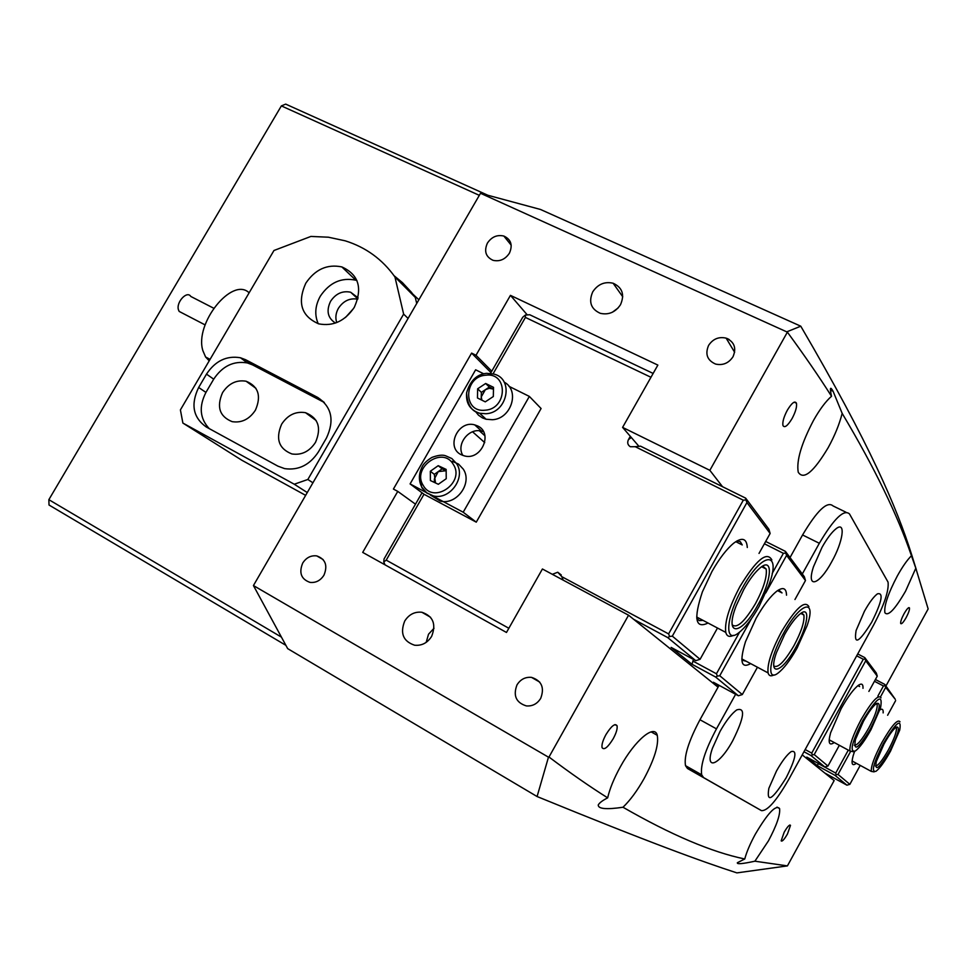 <?xml version="1.0" encoding="UTF-8"?>
<svg xmlns="http://www.w3.org/2000/svg" width="977" height="977" viewBox="0 0 977 977"><rect width="100%" height="100%" fill="white"/><g stroke="black" fill="none" stroke-linecap="round" stroke-linejoin="round"><path stroke-width="1.47" d="M305.764 283.257C297.093 302.748 301.417 316.279 318.734 323.863C333.206 326.562 345.064 321.042 354.309 307.291C362.821 288.007 358.657 274.549 341.84 266.916C327.185 263.9 315.156 269.359 305.764 283.257M356.947 280.57L355.811 280.204C341.364 277.199 329.53 282.536 320.297 296.214C315.082 305.691 314.399 314.863 318.221 323.717M358.095 297.826L350.633 292.208C342.475 290.548 335.783 293.589 330.568 301.307C326.086 310.808 327.71 318.05 335.441 323.057M336.747 322.569C335.184 317.879 335.734 313.128 338.396 308.317C343.367 300.879 349.815 297.838 357.741 299.182M255.412 410.181C249.379 419.28 241.624 423.102 232.135 421.649C219.556 416.544 216.369 406.872 222.573 392.607C228.667 383.436 236.507 379.638 246.094 381.225C258.429 386.355 261.543 396.015 255.412 410.181M315.51 442.337C309.465 451.521 301.588 455.392 291.891 453.951C278.787 448.748 275.367 438.832 281.62 424.201C287.751 414.944 295.701 411.109 305.508 412.685C318.355 417.936 321.689 427.816 315.51 442.337M353.613 308.439L345.492 317.476M400.362 282.414L418.864 299.78M403.635 314.105L394.94 276.955C382.361 259.308 365.789 247.254 345.211 240.818L328.394 237.203L310.906 236.434L273.963 250.491L180.403 409.9L182.882 423.065L294.272 484.226L307.853 479.475L403.635 314.105L408.081 318.404M182.882 423.065L241.832 460.24L305.642 495.363M307.267 492.555L294.272 484.226M307.853 479.475L312.909 482.797M416.715 303.481L415.286 297.423L411.317 292.16L402.402 282.597L394.049 275.697M394.94 276.955L415.286 297.423M198.661 387.478C190.515 404.417 193.043 417.582 206.245 426.973L277.895 466.139L284.612 468.618C298.522 470.596 309.794 464.991 318.453 451.826L326.465 438.001C334.647 420.44 331.753 406.933 317.781 397.48L245.606 359.719L240.452 357.765C226.652 355.42 215.331 360.867 206.489 374.118L198.661 387.478L205.939 392.412C198.734 406.542 199.833 418.608 209.237 428.61M317.781 397.48L324.291 402.463L252.554 364.897L247.437 362.955C233.711 360.611 222.475 366.009 213.707 379.161L205.939 392.412M182.308 313.055L179.182 311.431L178.437 309.77C175.97 302.211 187.095 290.254 190.784 296.446L213.633 308.182M249.123 292.819C232.331 276.173 194.093 323.57 202.911 350.767L205.597 356.996L209.212 360.831M613.226 738.697C616.316 732.933 617.586 728.622 617.049 725.752C615.046 722.992 611.333 725.972 605.899 734.692C602.809 740.481 601.527 744.804 602.076 747.649C604.116 750.385 607.841 747.405 613.226 738.697M538.742 681.519L536.495 680.236M792.091 418.535C795.608 411.854 797.061 406.75 796.45 403.208C794.851 400.521 791.81 402.854 787.328 410.206C783.798 416.91 782.345 422.027 782.956 425.532C784.592 428.207 787.633 425.874 792.091 418.535M431.626 636.369C436.401 624.181 433.153 616.145 421.893 612.261C414.663 611.504 408.936 614.448 404.71 621.067C399.886 633.316 403.196 641.364 414.627 645.223C421.771 645.895 427.45 642.939 431.626 636.369M434.02 628.26L428.524 634.207L426.192 642.353M620.517 304.677C624.828 294.663 622.361 287.519 613.141 283.245C604.69 281.327 597.887 284.185 592.746 291.818C588.398 301.905 590.914 309.074 600.305 313.324C608.683 315.144 615.425 312.249 620.517 304.677M618.136 307.95L612.42 312.213M323.961 575.172C327.893 565.488 325.488 559.064 316.743 555.901C310.918 555.229 306.228 557.623 302.699 563.082C298.742 572.815 301.172 579.251 310.027 582.39C315.815 583 320.456 580.594 323.961 575.172M540.696 698.36C544.714 687.686 541.661 680.688 531.525 677.379C525.333 676.829 520.497 679.333 516.992 684.889C512.937 695.624 516.051 702.634 526.322 705.907C532.441 706.395 537.24 703.88 540.696 698.36M733.019 356.727C736.658 348.056 734.35 341.852 726.131 338.14C718.767 336.491 712.917 338.921 708.581 345.418C704.918 354.15 707.263 360.379 715.616 364.079C722.919 365.63 728.72 363.188 733.019 356.727M509.383 253.238C512.925 245.19 511.093 239.463 503.863 236.055C497.134 234.517 491.651 236.861 487.425 243.078C483.847 251.174 485.728 256.914 493.043 260.322C499.735 261.787 505.182 259.43 509.383 253.238M787.462 833.992L790.491 825.357C789.538 824.356 787.45 826.64 784.189 832.196L781.16 840.843C782.125 841.82 784.226 839.536 787.462 833.992M906.155 617.586C908.586 612.958 909.697 609.746 909.477 607.95C908.683 606.937 906.864 608.891 904.006 613.825C901.563 618.465 900.452 621.677 900.672 623.46C901.478 624.474 903.298 622.508 906.155 617.586M802.227 754.891L834.15 780.562L787.425 865.891L754.891 861.201L768.447 840.867C776.703 825.321 780.415 814.549 779.573 808.553C775.909 804.462 767.812 813.035 755.282 834.273C750.116 843.798 746.599 852.029 744.755 858.978C711.732 852.164 671.138 834.92 622.996 807.246C630.226 800.273 637.26 790.723 644.075 778.62C654.541 759.08 658.938 744.645 657.265 735.302C654.675 723.762 634.952 740.102 620.383 766.75C614.057 778.242 609.807 788.598 607.657 797.843C589.852 786.668 570.287 773.063 548.989 757.016L628.553 615.205L718.058 687.185M722.528 486.705L709.852 470.328L787.389 332.143C804.23 355.091 818.946 376.463 831.512 396.271C829.656 387.71 830.181 386.062 833.1 391.301L842.174 413.381C874.452 467.592 897.545 515.05 911.456 555.742C907.193 559.955 902.492 566.672 897.362 575.893C888.13 593.491 883.965 605.764 884.869 612.701C888.032 616.695 894.932 609.501 905.581 591.122L915.815 568.211L928.15 608.927L885.956 685.976M911.456 555.742L915.815 568.211M831.512 396.271C825.724 401.364 819.715 409.412 813.499 420.44C801.372 443.57 796.279 460.814 798.233 472.196C803.509 480.379 813.499 472.196 828.178 447.661C834.688 435.803 839.353 424.372 842.174 413.381M285.87 645.321L49.021 505.011L48.85 499.674L281.425 637.114M479.316 195.339L281.364 105.907L48.85 499.674M281.364 105.907L285.687 104.112L487.914 195.278M916.341 569.738L911.712 554.875C896.923 508.003 870.287 445.097 800.774 326.196L540.501 209.469L480.513 193.275L253.434 585.553L287.678 648.63L537.081 796.536C650.181 842.809 701.901 861.555 736.89 872.888L787.425 865.891M709.852 470.328L622.593 427.389L657.863 365.093L510.446 295.359L476.007 355.274L471.598 353.1L490.967 372.603M471.598 353.1L393.413 489.062L397.761 491.394L362.699 552.396L506.477 632.461L542.418 568.993L628.553 615.205M480.513 193.275L787.389 332.143M253.434 585.553L548.476 757.175L537.081 796.536M787.242 331.655L800.774 326.196M754.891 861.201C742.618 863.863 736.768 864.376 737.354 862.74L744.755 858.978M622.996 807.246C606.412 809.689 598.156 808.932 598.242 804.987C599.304 802.923 602.443 800.542 607.657 797.843M397.761 491.394L415.494 504.181M622.593 427.389L638.946 446.318M510.446 295.359L527.287 314.912M476.007 355.274L491.773 371.199M862.996 688.333C863.204 684.242 861.787 683.143 858.734 685.048C853.849 688.626 847.975 696.528 841.112 708.74L830.621 732.762C827.898 742.874 829.094 746.123 834.236 742.544M858.514 685.207L859.601 686.562L857.891 685.659M883.147 712.905C883.416 709.436 882.329 708.423 879.911 709.852M839.341 745.292L827.959 766.053L814.22 754.586L865.732 660.794L877.261 676.145L868.883 691.423M877.261 676.145L876.332 673.08L864.767 657.606L857.721 653.955M880.533 696.796L885.687 687.368L895.323 699.361L884.783 684.401L875.404 679.516M803.973 751.728L810.971 755.551L824.832 766.969L806.782 757.102L817.468 765.736L834.981 775.335L846.937 785.178L824.783 773.027M856.682 655.836L863.289 659.255L811.728 753.12L805.17 749.542M860.212 765.382L849.856 784.336L838.01 774.443L850.332 751.936M895.628 700.619L887.617 715.262M854.557 751.435L853.165 755.734C851.004 763.953 852.066 766.481 856.353 763.293M853.263 761.62L852.042 761.584M830.865 740.713L829.143 740.566M874.439 681.274L883.44 685.964L877.859 696.137M818.25 763.367L817.468 765.736M848.292 750.128L835.714 773.088L818.176 763.501M846.937 785.178L849.856 784.336M835.714 773.088L836.324 774.749L834.981 775.335M884.783 684.401L885.101 685.695L883.44 685.964M824.832 766.969L827.959 766.053M811.728 753.12L812.4 754.903L810.971 755.551M864.767 657.606L865.085 658.974L863.289 659.255M838.01 774.443L836.324 774.749M885.687 687.368L885.101 685.695M865.085 658.974L865.732 660.794M812.4 754.903L814.22 754.586M786.522 595.201C786.326 588.191 783.175 586.774 777.081 590.963C770.548 596.031 763.538 605.166 756.064 618.368L745.512 641.645C739.406 661.551 741.116 668.879 750.654 663.627M746.196 661.246L741.848 660.134M747.295 547.499C746.697 538.376 742.202 536.923 733.788 543.114C726.68 548.952 719.402 558.417 711.964 571.508L702.39 591.867C693.45 618.746 695.331 629.127 708.032 623.021M703.013 620.371L699.276 620.627L696.772 618.404M484.934 435.803L479.389 430.796M630.312 436.316L628.431 439.626L631.337 437.513M628.431 439.626C627.063 442.679 627.71 445.048 630.36 446.745L635.245 446.697L743.302 500.2L668.598 633.902L561.787 576.674L563.192 580.13M422.015 492.799L384.01 559.052L383.766 561.946L384.999 564.816M552.347 574.317L557.757 572.229L561.787 576.674M653.137 373.434L529.717 314.741L525.382 315.046L522.719 317.256L490.527 373.373M717.497 628.016L700.082 659.304L672.323 636.137L746.929 502.569L770.132 533.466L768.911 529.278L745.646 498.136L640.521 446.159L635.245 446.697M757.444 667.242L742.312 694.562L719.756 675.742L751.508 618.563M765.736 592.941L786.595 555.4L805.475 580.533L794.96 599.524M484.726 442.618L472.563 431.785M633.646 619.296L667.731 637.59L695.746 660.66L671.114 647.397L691.96 664.25L715.604 677.024L738.38 695.771L713.381 682.239L718.51 686.367M508.858 628.272L386.22 560.139L423.994 494.264L410.084 483.92L475.64 369.794L483.688 373.788M493.055 373.861L525.418 317.427L650.963 377.281M805.475 580.533L804.34 576.711L785.41 551.37L765.687 541.466M770.132 533.466L759.019 553.422M737 540.904L740.297 541.685L742.239 544.934L735.779 541.673M778.632 589.937L782.027 592.905L777.57 590.621M764.393 543.774L783.371 553.324L772.184 573.462M693.597 659.499L691.96 664.25M739.601 632.107L716.446 673.764L692.766 660.989M668.598 633.902L669.624 636.528L667.731 637.59M745.646 498.136L745.952 499.894L743.302 500.2M695.746 660.66L700.082 659.304M716.446 673.764L717.35 676.108L715.604 677.024M785.41 551.37L785.728 553.019L783.371 553.324M738.38 695.771L742.312 694.562M745.952 499.894L746.929 502.569M669.624 636.528L672.323 636.137M719.756 675.742L717.35 676.108M786.595 555.4L785.728 553.019M525.382 315.046L525.418 317.427M386.22 560.139L383.766 561.946M727.303 338.555L729.269 339.593M462.878 455.441C455.832 444.388 468.984 427.389 481.661 431.162L483.542 431.773M477.704 425.984L474.7 424.873C457.944 419.902 445.463 447.478 461.242 454.72L464.515 455.929C481.331 460.692 493.47 433.006 477.704 425.984M508.956 386.306L529.351 396.418L463.196 512.217L431.871 495.534M463.196 512.217L476.263 522.158L541.087 408.52L529.351 396.418M425.825 492.31L410.084 483.92M476.263 522.158L423.994 494.264M435.486 482.931L434.325 474.358L442.141 468.838L446.159 470.719L438.233 471.598L434.362 478.974L434.374 482.418M452.339 461.339L458.567 464.112L463.22 469.07C472.844 482.882 456.699 505.451 440.285 501.103L430.295 494.973M438.331 484.287L430.405 480.537L430.344 471.244L438.209 465.687L446.147 469.412L446.22 478.718L438.331 484.287M434.325 474.358L430.344 471.244M442.141 468.838L438.209 465.687M481.917 400.191L481.246 396.918L485.337 389.713L489.306 388.296L493.47 389.115L489.33 387.075L485.667 383.485L493.507 387.332L493.324 396.528L485.276 401.852L477.448 397.969L477.655 388.797L485.667 383.485M504.181 382.154C520.252 390.373 511.325 418.986 492.347 419.719L486.094 419.243L482.467 417.912L478.535 415.213L475.518 411.525M481.185 399.825L481.356 392.363L489.33 387.075M481.356 392.363L477.655 388.797M742.459 587.91C725.764 617.183 724.042 644.844 738.856 632.681C745.366 627.539 752.131 618.746 759.141 606.314L768.667 585.602C782.15 550.637 762.658 550.71 742.459 587.91M733.507 635.319C729.428 637.358 726.851 636.381 725.777 632.4C724.397 622.264 729.147 606.925 740.029 586.395C756.247 559.845 766.86 551.016 771.842 559.906M743.827 589.424C749.603 579.227 755.148 571.948 760.472 567.613C773.699 556.621 771.635 580.888 757.883 604.922C741.47 635.612 723.786 637.505 736.218 605.703L743.827 589.424M732.176 624.804C736.89 628.834 744.682 621.714 755.563 603.468C763.648 588.264 767.189 576.784 766.188 569.041L762.683 566.11M883.44 743.375C873.475 763.049 870.959 772.367 875.893 771.354C879.752 768.484 884.625 761.755 890.511 751.179L899.732 730.088C901.759 717.594 896.324 722.027 883.44 743.375M874.134 771.879L871.313 771.403C870.91 766.298 874.452 756.65 881.938 742.459C891.635 725.655 897.655 718.767 900 721.795M884.014 744.01C888.985 735.107 893.063 729.465 896.263 727.071C900.428 726.29 898.327 734.13 889.974 750.568C879.166 768.569 874.598 772.27 876.271 761.657L884.014 744.01M875.416 765.956C877.981 765.98 882.341 760.558 888.508 749.689C894.077 739.137 896.727 731.907 896.446 728.012L895.97 727.279M862.764 720.574C851.834 742.288 849.355 752.437 855.315 751.008C859.601 747.82 864.828 740.7 870.995 729.66L880.546 707.849C883.123 692.815 877.199 697.053 862.764 720.574M853.177 751.716L849.905 750.995C849.379 745.231 853.116 734.765 861.128 719.573C871.728 701.364 878.36 694.097 881.034 697.798M863.436 721.307C868.626 712.038 872.998 706.066 876.564 703.416C881.608 702.292 879.544 710.804 870.373 728.964C858.258 748.822 853.275 752.339 855.437 739.516L863.436 721.307M854.325 745.219C857.147 745.671 861.97 739.931 868.785 727.999C874.745 716.715 877.541 708.862 877.175 704.466L876.454 703.489M783.566 633.243C769.326 658.413 766.286 682.251 777.936 673.165C783.786 668.695 790.161 660.342 797.049 648.105L807.014 625.866C817.053 597.716 800.529 601.881 783.566 633.243M773.967 674.924C770.853 676.56 768.887 675.889 768.093 672.909C767.03 664.36 771.476 650.694 781.417 631.899C795.632 608.219 804.804 599.817 808.919 606.68M784.665 634.452C790.405 624.291 795.681 617.342 800.517 613.58C810.776 605.545 807.747 626.281 796.023 646.969C782.198 672.799 767.397 677.794 776.483 652.538L784.665 634.452M773.796 665.923C777.802 668.5 784.519 661.759 793.947 645.687C801.335 631.765 804.657 621.531 803.9 615.009L801.616 612.848M720.061 731.382L712.453 748.248C704.112 771.854 719.597 765.247 732.897 740.395C744.34 717.228 745.61 707.079 736.707 709.925C731.614 713.65 726.07 720.794 720.061 731.382M776.471 771.036L768.838 788.366C766.42 803.558 772.184 800.053 786.131 777.826C795.742 758.702 797.452 749.945 791.248 751.557C787.01 754.598 782.088 761.095 776.471 771.036M822.023 547.352L813.499 566.709C805.927 589.485 819.092 585.333 831.659 561.86C843.029 541.856 846.131 520.802 836.19 528.655C831.879 532.013 827.153 538.254 822.023 547.352M864.45 611.223L856.108 630.507C853.654 645.589 858.856 642.817 871.728 622.166C881.877 601.759 883.782 592.318 877.444 593.833C873.743 596.593 869.408 602.394 864.45 611.223M719.084 685.329L699.972 719.744C688.687 741.006 683.863 756.32 685.512 765.675L687.454 768.472L761.474 810.641C767.409 811.105 776.459 800.749 788.647 779.597L873.621 625.024C884.234 604.91 889.046 590.621 888.056 582.133L849.489 513.939C843.945 508.919 833.882 518.702 819.324 543.285L802.312 573.987M735.632 694.281L716.471 728.854C705.138 750.202 700.216 765.516 701.681 774.81L703.55 777.57L761.474 810.641M845.935 512.217L833.051 505.939C827.275 500.822 817.114 510.495 802.569 534.969L790.027 557.549M213.707 379.161L206.489 374.118M252.554 364.897L245.606 359.719M453.291 464.368C442.618 445.549 411.378 467.678 423.285 485.557C433.776 504.596 465.443 482.308 453.291 464.368M421.82 487.56L419.389 476.239M440.285 501.103L433.373 495.913L426.754 492.811L421.856 487.218C418.559 480.879 418.583 474.236 421.93 467.275C423.261 463.99 426.595 460.692 431.932 457.407C438.014 455.172 442.557 454.623 445.573 455.77L451.85 458.555L456.54 463.562C466.224 477.484 449.908 500.285 433.373 495.913L426.851 493.092L422.027 487.914M485.093 410.206C507.625 409.009 508.272 372.164 485.85 375.192C463.574 376.426 462.634 412.978 485.093 410.206M486.094 419.243L479.658 413.259C471.671 411.537 467.324 404.759 466.591 392.913C470.022 380.871 476.666 374.338 486.534 373.324L493.544 374.008C514.232 378.307 507.747 412.844 485.96 413.735L479.658 413.259C470.096 410.096 465.748 403.257 466.615 392.778M703.55 777.57L687.454 768.472M716.471 728.854L699.972 719.744M819.324 543.285L802.569 534.969M305.508 412.685L316.157 420.525M246.094 381.225L255.962 388.357M247.437 362.955L240.452 357.765M357.826 298.901L350.633 292.208M355.811 280.204L341.84 266.916M179.182 311.431L205.109 324.901M210.067 359.365L205.597 356.996M614.997 724.592L617.049 725.752M794.203 402.158L796.45 403.208M430.564 617.269L421.893 612.261M622.752 296.788L613.141 283.245M323.131 559.552L316.743 555.901M539.707 682.08L531.525 677.379M734.643 352.27L726.131 338.14M511.191 245.166L503.863 236.055M789.868 825.003L790.491 825.357M908.818 607.621L909.477 607.95M777.008 807.112L779.573 808.553M651.134 731.871L657.265 735.302M830.474 390.092L833.1 391.301M557.757 572.229L561.262 574.965M474.7 424.873L481.661 431.162M761.657 566.733L766.188 569.041M696.686 617.024L725.777 632.4M895.604 727.572L896.446 728.012M852.078 760.973L871.313 771.403M875.978 703.843L877.175 704.466M829.18 739.809L849.905 750.995M800.774 613.397L803.9 615.009M741.812 658.913L768.093 672.909M701.681 774.81L685.512 765.675"/></g></svg>
